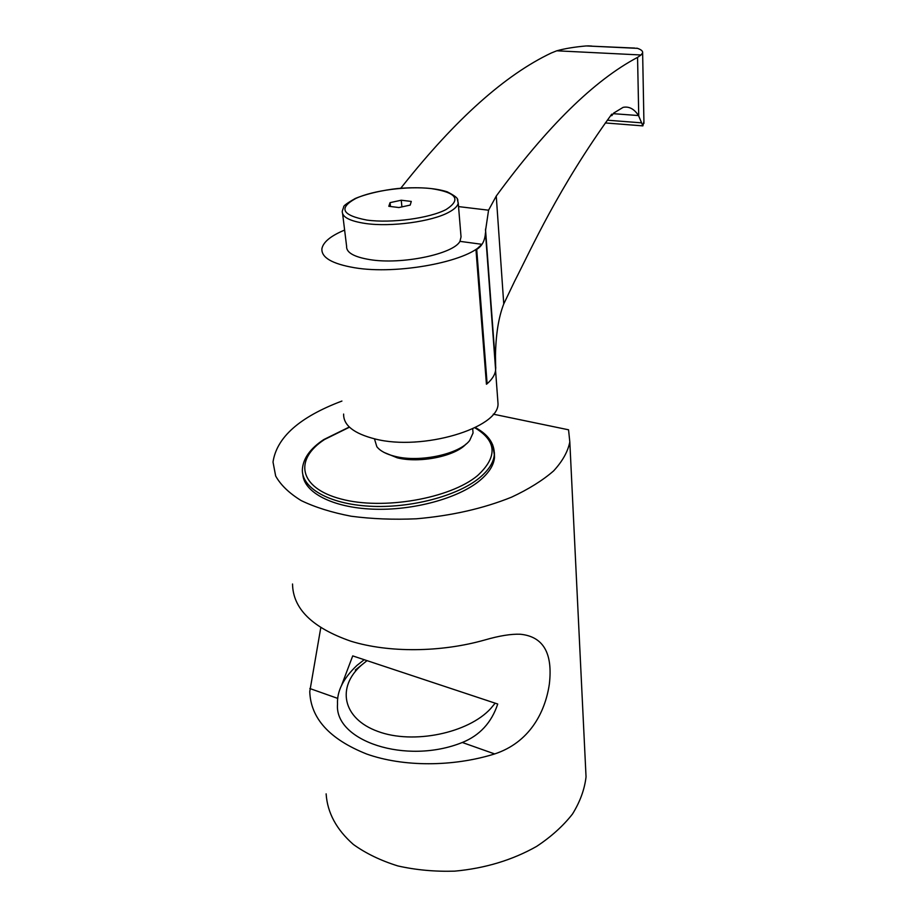 <?xml version="1.0" encoding="UTF-8"?>
<svg xmlns="http://www.w3.org/2000/svg" width="917" height="917" viewBox="0 0 917 917"><rect width="100%" height="100%" fill="white"/><g stroke="black" fill="none" stroke-linecap="round" stroke-linejoin="round"><path stroke-width="1.38" d="M326.131 793.858C327.358 812.691 336.436 829.553 353.377 844.465C365.929 853.463 380.761 860.616 397.852 865.935C415.917 870.004 434.864 871.735 454.683 871.15C485.093 868.342 512.408 860.089 536.617 846.402C551.266 836.694 563.233 825.885 572.517 813.987C580.083 801.745 584.587 789.388 586.043 776.894L585.482 765.34M341.915 401.061C299.664 416.994 276.693 437.329 273.014 462.053L275.662 476.003C280.682 485.013 289.199 493.208 301.2 500.59C315.104 507.296 331.759 512.5 351.154 516.225C371.763 518.942 393.519 519.79 416.398 518.793C451.611 515.744 483.351 508.534 511.617 497.14C528.719 489.139 542.726 480.393 553.627 470.891C562.534 461.205 567.932 451.531 569.812 441.891L568.551 429.798L493.254 414.163M320.767 627.744L309.763 691.601C310.668 718.447 329.639 739.251 366.674 754.026C402.93 766.956 452.723 767.036 494.664 753.934C528.8 742.724 545.053 713.288 549.34 684.139C552.962 653.179 543.311 636.547 520.375 634.243C511.193 633.865 499.341 635.768 484.806 639.974C440.756 652.514 388.556 652.87 350.844 641.201C312.365 627.813 292.924 608.75 292.534 584.003M302.839 474.502C304.031 492.498 332.47 507.571 372.749 509.153C412.959 510.803 458.259 498.378 479.706 480.611C488.887 472.966 493.827 465.206 494.527 457.354L494.355 452.494M466.054 444.034C455.268 456.253 419.562 463.532 397.221 457.801L384.097 452.448M472.782 429.764L473.057 432.984L469.676 440.469C459.566 454.087 419.837 462.764 395.158 456.391C386.298 454.236 380.188 451.004 376.841 446.705L374.457 438.83M497.667 398.952L498.023 403.652C499.112 428.033 422.416 451.21 375.133 438.979C353.847 433.558 343.348 425.259 343.623 414.06M344.62 230.075C330.796 235.829 323.231 242.042 321.913 248.679C321.202 257.505 332.046 263.844 354.443 267.718C397.061 275.066 468.071 261.563 481.895 244.312L475.98 249.779L486.434 384.234L487.122 383.742C492.303 379.168 495.134 374.583 495.627 369.998L485.46 232.746C484.967 240.586 482.044 246.146 476.714 249.401L475.98 249.779M495.581 369.333L495.34 366.147M460.678 232.494L461.045 236.918L459.956 241.354L481.895 244.312M459.956 241.354C453.502 254.066 401.394 264.921 369.792 259.614C353.882 256.955 346.156 252.496 346.603 246.237L342.637 213.867M400.729 188.272L402.987 185.463C455.795 119.004 505.221 74.862 551.277 53.003L556.757 50.802L641.04 54.986L637.556 57.381C594.376 80.203 547.277 126.42 496.257 196.043L488.566 210.199L458.546 206.6M488.566 210.199L485.483 230.958M610.756 115.473L611.777 115.691L611.731 114.155C557.995 188.547 531.631 248.106 514.597 281.29L503.754 303.951C498.596 317.167 495.833 334.464 495.455 355.83L495.696 368.909M611.777 115.691L613.702 113.066L623.136 107.346C629.073 106.2 634.209 108.94 638.53 115.553L642.886 125.881L643.917 121.353M476.714 249.401L487.122 383.742M634.69 48.074L586.238 45.942C574.523 46.973 564.7 48.59 556.757 50.802M587.705 45.861L591.752 46.045M636.788 48.165L637.487 48.349C641.224 49.633 642.943 51.123 642.634 52.831L643.952 123.371M641.04 54.986L642.634 52.831M410.208 205.087L398.918 207.54L388.808 206.291L390.069 202.634L401.245 200.227L411.286 201.431L410.208 205.087M390.47 206.485L390.069 202.634M401.245 200.227L401.921 206.887M341.64 685.171L352.724 655.896L497.725 704.027C491.546 722.619 479.74 735.434 462.306 742.483L494.664 753.934M361.997 664.687L355.326 670.052M364.209 659.713L356.977 665.398C343.325 678.305 336.848 691.223 337.525 704.141C334.212 740.959 406.093 765.168 462.306 742.483M349.308 427.024L323.793 439.564C310.416 448.379 303.275 458.225 302.392 469.114C301.108 487.672 328.446 503.949 369.402 506.195C410.289 508.545 457.468 496.051 479.476 477.86C488.669 470.226 493.621 462.489 494.32 454.66L492.693 444.814M349.492 427.184L324.503 439.518C293.921 459.337 298.506 487.89 340.929 498.974C382.962 510.391 450.27 498.527 477.562 475.602C497.782 456.907 496.865 440.962 474.811 427.769M503.754 303.951L496.257 196.043M637.556 57.381L638.748 115.886M613.255 113.674L638.53 115.553M607.306 120.196L641.109 122.809M586.238 45.942L637.487 48.349M461.045 236.918L458.248 203.047C456.551 199.791 461.652 199.23 447.187 191.802C435.953 188.26 421.006 187.045 402.322 188.145C391.25 188.81 370.147 192.295 355.303 198.473C347.107 203.127 343.245 205.947 343.703 206.944L342.293 211.093C341.777 216.962 349.56 221.1 365.631 223.507C391.009 227.175 431.838 221.605 448.654 212.343C454.488 209.248 457.686 206.142 458.248 203.047L457.296 199.127M446.201 209.477C461.56 199.447 456.574 192.478 431.254 188.581C407.664 185.864 373.265 190.3 355.807 198.45C338.247 208.113 341.961 215.323 366.949 220.091C391.467 223.439 429.718 218.235 446.201 209.477M309.843 688.529L337.788 698.422M367.018 660.641L361.458 665.157C336.608 686.856 342.144 718.527 377.861 731.422C413.235 744.673 468.404 733.142 490.79 708.451L495.169 703.179M586.043 776.894L569.812 441.891M475.281 427.528C488.188 434.475 494.527 443.519 494.32 454.66L494.527 457.354M473.057 432.984L472.702 428.789M498.023 403.652L495.57 370.502M485.494 229.101L495.765 367.832M485.46 232.746L495.627 369.998M642.427 125.847L605.323 122.947"/></g></svg>
